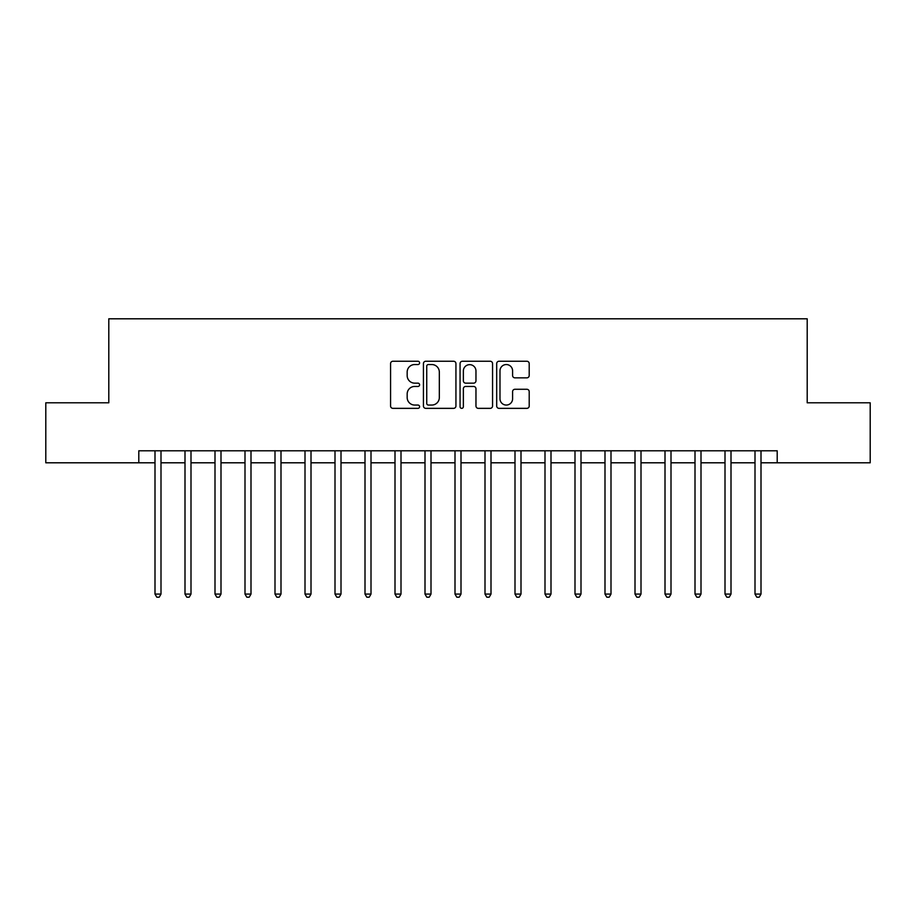 <?xml version="1.0" encoding="UTF-8"?>
<svg xmlns="http://www.w3.org/2000/svg" width="916" height="916" viewBox="0 0 916 916"><rect width="100%" height="100%" fill="white"/><g stroke="black" fill="none" stroke-linecap="round" stroke-linejoin="round"><path stroke-width="1.37" d="M419.597 362.896A1.649 1.649 0 0 0 417.948 361.248L392.918 361.248A2.359 2.359 0 0 0 390.571 363.595L390.571 406.006A2.359 2.359 0 0 0 392.918 408.353L417.948 408.353A1.649 1.649 0 0 0 419.597 406.704A1.649 1.649 0 0 0 417.948 405.055L414.708 405.055A7.534 7.534 0 0 1 407.173 397.521L407.173 393.983A7.534 7.534 0 0 1 414.708 386.449L417.948 386.449A1.649 1.649 0 0 0 419.597 384.8A1.649 1.649 0 0 0 417.948 383.151L414.708 383.151A7.534 7.534 0 0 1 407.173 375.617L407.173 372.079A7.534 7.534 0 0 1 414.708 364.545L417.948 364.545A1.649 1.649 0 0 0 419.597 362.896M526.849 377.85A2.359 2.359 0 0 0 529.208 375.491L529.208 363.595A2.359 2.359 0 0 0 526.849 361.248L499.048 361.248A2.359 2.359 0 0 0 496.69 363.595L496.69 406.006A2.359 2.359 0 0 0 499.048 408.353L526.849 408.353A2.359 2.359 0 0 0 529.208 406.006L529.208 391.636A2.359 2.359 0 0 0 526.849 389.277L514.952 389.277A2.359 2.359 0 0 0 512.594 391.636L512.594 398.758A6.298 6.298 0 0 1 506.296 405.055A6.298 6.298 0 0 1 499.987 398.758L499.987 370.843A6.298 6.298 0 0 1 506.296 364.545A6.298 6.298 0 0 1 512.594 370.843L512.594 375.491A2.359 2.359 0 0 0 514.952 377.85L526.849 377.85M138.797 462.798L45.8 462.798L45.8 402.8L108.798 402.8L108.798 318.802L807.202 318.802L807.202 402.8L870.2 402.8L870.2 462.798L777.203 462.798L777.203 450.798L138.797 450.798L138.797 462.798L154.999 462.798M455.939 363.595A2.359 2.359 0 0 0 453.58 361.248L425.78 361.248A2.359 2.359 0 0 0 423.432 363.595L423.432 406.006A2.359 2.359 0 0 0 425.78 408.353L453.58 408.353A2.359 2.359 0 0 0 455.939 406.006L455.939 363.595M462.42 361.248L490.22 361.248A2.359 2.359 0 0 1 492.568 363.595L492.568 406.006A2.359 2.359 0 0 1 490.22 408.353L478.324 408.353A2.359 2.359 0 0 1 475.965 406.006L475.965 388.808A2.359 2.359 0 0 0 473.606 386.449L465.717 386.449A2.359 2.359 0 0 0 463.359 388.808L463.359 406.704A1.649 1.649 0 0 1 461.71 408.353A1.649 1.649 0 0 1 460.061 406.704L460.061 363.595A2.359 2.359 0 0 1 462.42 361.248M160.998 462.798L184.998 462.798M190.997 462.798L214.997 462.798M220.996 462.798L244.996 462.798M250.995 462.798L274.995 462.798M280.994 462.798L305.005 462.798M311.005 462.798L335.004 462.798M341.004 462.798L365.003 462.798M371.003 462.798L395.002 462.798M401.002 462.798L425.001 462.798M431.001 462.798L455 462.798M461 462.798L484.999 462.798M490.999 462.798L514.998 462.798M520.998 462.798L544.997 462.798M550.997 462.798L574.996 462.798M580.996 462.798L604.995 462.798M610.995 462.798L635.006 462.798M641.005 462.798L665.005 462.798M671.004 462.798L695.004 462.798M701.003 462.798L725.003 462.798M731.002 462.798L755.002 462.798M761.001 462.798L777.203 462.798M428.379 364.545A1.649 1.649 0 0 0 426.73 366.194L426.73 403.406A1.649 1.649 0 0 0 428.379 405.055L431.791 405.055A7.534 7.534 0 0 0 439.325 397.521L439.325 372.079A7.534 7.534 0 0 0 431.791 364.545L428.379 364.545M475.965 370.957A6.298 6.298 0 0 0 469.656 364.66A6.298 6.298 0 0 0 463.359 370.957L463.359 380.793A2.359 2.359 0 0 0 465.717 383.151L473.606 383.151A2.359 2.359 0 0 0 475.965 380.793L475.965 370.957M161.296 450.798L161.17 451.107A2.405 2.405 0 0 0 160.998 452L160.998 594.083L154.999 594.083L154.999 452A2.405 2.405 0 0 0 154.827 451.107L154.701 450.798M160.998 594.083L159.201 597.198L156.796 597.198L154.999 594.083M191.295 450.798L191.169 451.107A2.405 2.405 0 0 0 190.997 452L190.997 594.083L184.998 594.083L184.998 452A2.405 2.405 0 0 0 184.826 451.107L184.7 450.798M190.997 594.083L189.2 597.198L186.795 597.198L184.998 594.083M221.294 450.798L221.168 451.107A2.405 2.405 0 0 0 220.996 452L220.996 594.083L214.997 594.083L214.997 452A2.405 2.405 0 0 0 214.825 451.107L214.699 450.798M220.996 594.083L219.199 597.198L216.794 597.198L214.997 594.083M251.293 450.798L251.179 451.107A2.405 2.405 0 0 0 250.995 452L250.995 594.083L244.996 594.083L244.996 452A2.405 2.405 0 0 0 244.824 451.107L244.709 450.798M250.995 594.083L249.198 597.198L246.805 597.198L244.996 594.083M281.292 450.798L281.178 451.107A2.405 2.405 0 0 0 280.994 452L280.994 594.083L274.995 594.083L274.995 452A2.405 2.405 0 0 0 274.823 451.107L274.708 450.798M280.994 594.083L279.197 597.198L276.804 597.198L274.995 594.083M311.291 450.798L311.177 451.107A2.405 2.405 0 0 0 311.005 452L311.005 594.083L305.005 594.083L305.005 452A2.405 2.405 0 0 0 304.822 451.107L304.707 450.798M311.005 594.083L309.196 597.198L306.803 597.198L305.005 594.083M341.29 450.798L341.176 451.107A2.405 2.405 0 0 0 341.004 452L341.004 594.083L335.004 594.083L335.004 452A2.405 2.405 0 0 0 334.821 451.107L334.706 450.798M341.004 594.083L339.195 597.198L336.802 597.198L335.004 594.083M371.301 450.798L371.175 451.107A2.405 2.405 0 0 0 371.003 452L371.003 594.083L365.003 594.083L365.003 452A2.405 2.405 0 0 0 364.831 451.107L364.705 450.798M371.003 594.083L369.205 597.198L366.801 597.198L365.003 594.083M401.3 450.798L401.174 451.107A2.405 2.405 0 0 0 401.002 452L401.002 594.083L395.002 594.083L395.002 452A2.405 2.405 0 0 0 394.83 451.107L394.704 450.798M401.002 594.083L399.204 597.198L396.8 597.198L395.002 594.083M431.299 450.798L431.173 451.107A2.405 2.405 0 0 0 431.001 452L431.001 594.083L425.001 594.083L425.001 452A2.405 2.405 0 0 0 424.829 451.107L424.703 450.798M431.001 594.083L429.203 597.198L426.799 597.198L425.001 594.083M461.298 450.798L461.172 451.107A2.405 2.405 0 0 0 461 452L461 594.083L455 594.083L455 452A2.405 2.405 0 0 0 454.828 451.107L454.702 450.798M461 594.083L459.202 597.198L456.798 597.198L455 594.083M491.297 450.798L491.171 451.107A2.405 2.405 0 0 0 490.999 452L490.999 594.083L484.999 594.083L484.999 452A2.405 2.405 0 0 0 484.827 451.107L484.701 450.798M490.999 594.083L489.201 597.198L486.797 597.198L484.999 594.083M521.296 450.798L521.17 451.107A2.405 2.405 0 0 0 520.998 452L520.998 594.083L514.998 594.083L514.998 452A2.405 2.405 0 0 0 514.826 451.107L514.7 450.798M520.998 594.083L519.2 597.198L516.796 597.198L514.998 594.083M551.295 450.798L551.169 451.107A2.405 2.405 0 0 0 550.997 452L550.997 594.083L544.997 594.083L544.997 452A2.405 2.405 0 0 0 544.825 451.107L544.699 450.798M550.997 594.083L549.199 597.198L546.795 597.198L544.997 594.083M581.294 450.798L581.179 451.107A2.405 2.405 0 0 0 580.996 452L580.996 594.083L574.996 594.083L574.996 452A2.405 2.405 0 0 0 574.824 451.107L574.71 450.798M580.996 594.083L579.198 597.198L576.805 597.198L574.996 594.083M611.293 450.798L611.178 451.107A2.405 2.405 0 0 0 610.995 452L610.995 594.083L604.995 594.083L604.995 452A2.405 2.405 0 0 0 604.823 451.107L604.709 450.798M610.995 594.083L609.197 597.198L606.804 597.198L604.995 594.083M641.292 450.798L641.177 451.107A2.405 2.405 0 0 0 641.005 452L641.005 594.083L635.006 594.083L635.006 452A2.405 2.405 0 0 0 634.822 451.107L634.708 450.798M641.005 594.083L639.196 597.198L636.803 597.198L635.006 594.083M671.291 450.798L671.176 451.107A2.405 2.405 0 0 0 671.004 452L671.004 594.083L665.005 594.083L665.005 452A2.405 2.405 0 0 0 664.821 451.107L664.707 450.798M671.004 594.083L669.195 597.198L666.802 597.198L665.005 594.083M701.301 450.798L701.175 451.107A2.405 2.405 0 0 0 701.003 452L701.003 594.083L695.004 594.083L695.004 452A2.405 2.405 0 0 0 694.832 451.107L694.706 450.798M701.003 594.083L699.206 597.198L696.801 597.198L695.004 594.083M731.3 450.798L731.174 451.107A2.405 2.405 0 0 0 731.002 452L731.002 594.083L725.003 594.083L725.003 452A2.405 2.405 0 0 0 724.831 451.107L724.705 450.798M731.002 594.083L729.205 597.198L726.8 597.198L725.003 594.083M761.299 450.798L761.173 451.107A2.405 2.405 0 0 0 761.001 452L761.001 594.083L755.002 594.083L755.002 452A2.405 2.405 0 0 0 754.83 451.107L754.704 450.798M761.001 594.083L759.204 597.198L756.799 597.198L755.002 594.083"/></g></svg>
